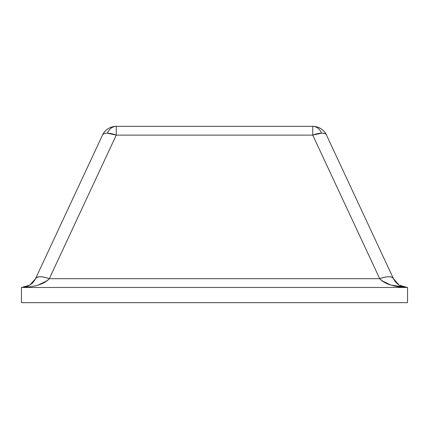 <?xml version="1.0" encoding="UTF-8"?>
<svg xmlns="http://www.w3.org/2000/svg" width="429" height="429" viewBox="0 0 429 429"><rect width="100%" height="100%" fill="white"/><g stroke="black" fill="none" stroke-linecap="round" stroke-linejoin="round"><path stroke-width="0.64" d="M102.483 135.114C103.223 133.805 104.821 133.156 107.288 133.167A15.203 5.915 -155 0 0 102.483 135.114L35.532 278.689L102.483 135.114C105.395 129.537 109.985 126.614 116.259 126.335C112.521 126.453 109.529 128.732 107.288 133.167L116.259 135.114L116.259 126.335L116.259 135.114L49.308 278.689L379.692 278.689L312.741 135.114L116.259 135.114L312.741 135.114L312.741 126.335C316.479 126.453 319.471 128.732 321.712 133.167C324.179 133.156 325.777 133.805 326.517 135.114C323.605 129.537 319.015 126.614 312.741 126.335L116.259 126.335C109.985 126.614 105.395 129.537 102.483 135.114A15.203 15.203 0 0 1 116.259 126.335L312.741 126.335A15.203 15.203 0 0 1 326.517 135.114L393.468 278.689C391.607 276.142 387.012 276.142 379.692 278.689L379.724 278.721M407.55 302.665L407.55 287.462L21.45 287.462L21.45 302.665L407.55 302.665L21.45 302.665L21.45 287.462L407.55 287.462L407.55 302.665M35.451 285.794L38.09 285.081C43.072 283.58 46.809 281.445 49.308 278.689C41.988 276.142 37.393 276.142 35.532 278.689L29.923 285.081L21.756 287.462L27.949 287.13M35.532 278.689C32.631 284.239 28.041 287.162 21.756 287.462C28.041 287.162 32.631 284.239 35.532 278.689A15.203 5.915 25 0 1 49.308 278.689L379.692 278.689C385.494 284.239 394.68 287.162 407.244 287.462L401.051 287.13M382.26 280.904L390.91 285.081L407.244 287.462C400.959 287.162 396.369 284.239 393.468 278.689L326.517 135.114A15.203 5.915 155 0 0 321.712 133.167A15.203 5.915 155 0 0 312.741 135.114L379.692 278.689A15.203 5.915 -25 0 1 393.468 278.689L399.077 285.081L407.244 287.462M393.549 285.794L390.91 285.081C385.928 283.58 382.191 281.445 379.692 278.689M46.74 280.904L38.09 285.081M321.712 133.167C319.471 128.732 316.479 126.453 312.741 126.335L312.741 135.114L321.712 133.167M21.756 287.462C34.32 287.162 43.506 284.239 49.308 278.689L116.259 135.114A15.203 5.915 -155 0 0 107.288 133.167C109.529 128.732 112.521 126.453 116.259 126.335"/></g></svg>
